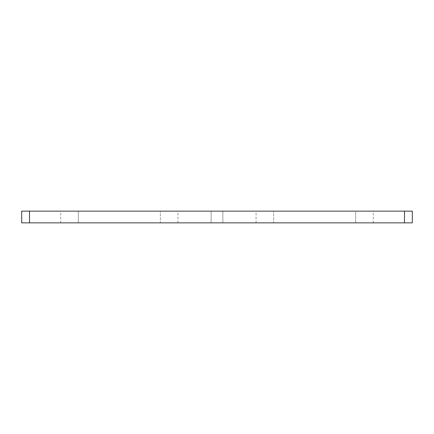 <?xml version="1.0" encoding="UTF-8"?>
<svg xmlns="http://www.w3.org/2000/svg" width="434" height="434" viewBox="0 0 434 434"><rect width="100%" height="100%" fill="white"/><g stroke="black" fill="none" stroke-linecap="round" stroke-linejoin="round"><path stroke-width="0.33" stroke-dasharray="2.17 1.63" d="M29.512 211.141L21.7 211.141L21.7 222.859L412.3 222.859L412.3 211.141L29.512 211.141L29.512 222.859M355.663 211.141L256.06 211.141L355.663 211.141L355.663 222.859L273.637 222.859L355.663 222.859L355.663 211.141M211.141 211.141L222.859 211.141L211.141 211.141L222.859 211.141L211.141 211.141L211.141 222.859L222.859 222.859L211.141 222.859L222.859 222.859L211.141 222.859L211.141 211.141M78.337 211.141L177.94 211.141L60.76 211.141L78.337 211.141L78.337 222.859L160.363 222.859L60.76 222.859L78.337 222.859L78.337 211.141M160.363 222.859L177.94 222.859L160.363 222.859L160.363 211.141L160.363 222.859M273.637 222.859L256.06 222.859L273.637 222.859L273.637 211.141L273.637 222.859M222.859 211.141L222.859 222.859L222.859 211.141M404.488 222.859L404.488 211.141M60.76 222.859L60.76 211.141M177.94 222.859L177.94 211.141M373.24 222.859L373.24 211.141M256.06 222.859L256.06 211.141"/><path stroke-width="0.65" d="M21.7 211.141L412.3 211.141L412.3 222.859L21.7 222.859L21.7 211.141M29.512 222.859L29.512 211.141M404.488 222.859L404.488 211.141"/></g></svg>
